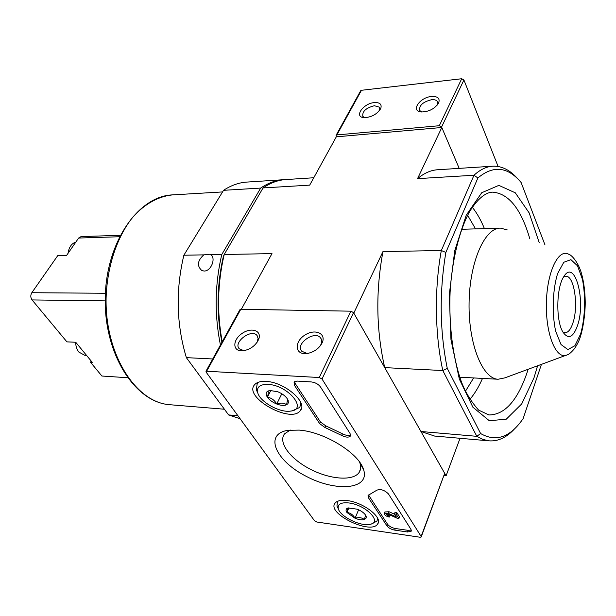 <?xml version="1.0" encoding="UTF-8"?>
<svg xmlns="http://www.w3.org/2000/svg" width="616" height="616" viewBox="0 0 616 616"><rect width="100%" height="100%" fill="white"/><g stroke="black" fill="none" stroke-linecap="round" stroke-linejoin="round"><path stroke-width="0.92" d="M220.443 344.991C214.337 314.699 214.784 284.546 221.783 254.539L210.903 254.731C216.178 258.35 210.995 271.356 204.089 271.032L201.909 270.593C196.735 265.981 197.366 260.737 203.796 254.862L183.861 255.232L223.546 190.313C231.362 185.208 239.316 182.451 247.424 182.043L282.906 179.749M212.736 358.974L186.371 357.642C176.384 324.416 175.552 290.275 183.861 255.232M240.086 418.711L228.613 414.93L186.371 357.642M444.113 475.591L446.092 475.806L420.959 431.508L476.807 436.32L480.619 433.541C495.587 442.142 509.432 437.637 522.152 420.004L523.138 418.603L541.425 364.372M544.975 244.875L521.097 182.467C507.692 166.589 493.285 165.088 477.893 177.97L445.861 252.445C439.216 292.192 439.685 330.846 447.278 368.406L442.812 370.539L476.807 436.32L482.836 439.393L488.912 440.833C498.036 441.557 506.614 437.522 514.66 428.728M442.812 370.539L384.715 367.621L353.792 313.105L382.96 251.59L441.325 250.52C434.249 288.696 434.865 334.665 442.812 370.539M447.278 368.406L480.619 433.541M336.298 136.837L336.082 135.312L336.883 134.919L439.3 125.726L441.595 127.011L459.19 168.368L441.803 127.497L336.298 136.837L309.702 185.131L263.063 187.934L224.216 254.493L271.987 253.615L241.326 309.286M517.887 178.956C510.294 170.224 502.071 165.958 493.208 166.174C486.725 166.451 480.311 169.469 473.981 175.244L441.325 250.52L445.861 252.445M477.893 177.97L473.981 175.244L417.548 178.64C424.285 173.011 431.108 170.047 438.03 169.731L492.307 166.228M441.803 127.497L417.548 178.64M460.044 438.284L446.092 475.806M434.573 436.043L420.959 431.508M384.715 367.621C376.168 330.037 375.583 291.36 382.96 251.59M313.76 177.755L286.355 179.526C278.455 179.918 270.686 182.721 263.063 187.934M221.922 342.311C216.355 313.444 216.855 284.761 223.415 256.256L224.216 254.493C217.487 283.291 216.817 312.389 222.207 341.788M507.207 229.899L500.469 228.128C484.823 227.697 469.623 261.738 469.076 302.818C468.337 343.89 482.459 378.771 498.105 379.248L504.897 377.862L565.688 355.401M577.477 325.695C586.247 301.085 574.843 257.988 563.809 276.623C556.263 287.387 555.74 320.874 562.939 332.093C568.298 339.685 573.142 337.553 577.477 325.695M562.901 332.024L564.995 332.74C568.098 332.671 570.724 329.468 572.857 323.13C578.763 306.452 574.312 275.552 565.873 276.253L563.625 276.923M221.783 254.539L260.676 188.08C268.322 182.875 276.091 180.072 284.007 179.679L284.63 179.656M237.915 415.731L228.613 414.93M210.903 254.731L210.056 254.215L203.796 254.862M260.676 188.08L223.546 190.313M498.098 166.466L463.91 79.988L461.7 78.748L361.476 90.282L360.583 90.891M431.531 96.473C419.635 97.351 410.302 111.311 421.336 111.973C429.036 111.781 434.811 108.763 438.661 102.911C440.147 98.36 437.768 96.219 431.531 96.473M374.328 102.587C363.109 103.411 353.63 117.117 364.064 117.656C371.64 117.302 377.223 114.183 380.811 108.301C381.966 104.235 379.81 102.325 374.328 102.587M379.625 110.356L379.464 107.184L374.374 105.721C365.873 107.954 362.031 111.534 362.863 116.455L364.772 117.687M437.291 105.051L437.306 101.401C436.274 100.023 434.365 99.461 431.57 99.707C422.822 101.917 418.888 105.544 419.765 110.58L421.945 112.012M420.073 537.237L316.763 522.006L314.545 520.805L206.144 372.164L205.99 371.202L319.273 377.523L322.022 379.025L421.128 536.459L421.19 537.013L420.073 537.237M239.894 309.725L240.794 309.278L350.897 311.18L353.53 312.635L444.69 473.35L421.244 536.859M241.31 350.843L243.666 350.727C250.843 349.187 255.863 345.337 258.735 339.185C262.031 330.615 251.42 326.981 242.28 333.295C232.956 339.324 232.163 350.596 241.31 350.843M304.581 353.638L307.453 353.469C314.229 352.029 319.127 348.479 322.153 342.819C326.542 333.533 315.269 328.451 305.22 334.865C294.972 340.948 294.356 353.345 304.581 353.638M394.717 530.122L407.53 531.985L411.172 531.231L410.964 529.352L388.488 493.978C384.584 490.097 380.734 488.827 376.923 490.159L368.052 495.41L368.306 497.551L386.956 525.902C388.658 528.028 391.237 529.429 394.717 530.122L395.349 528.505C391.868 527.82 389.289 526.418 387.595 524.293L368.537 494.971M350.057 433.495L320.459 386.91C318.318 384.107 315.292 382.451 311.388 381.943L297.42 381.088L294.086 382.105L294.394 385.239L319.658 423.623L324.894 427.473L341.664 435.45C345.699 437.422 348.571 437.653 350.304 436.136L350.057 433.495M299.168 430.099C324.332 431.824 359.136 453.299 363.571 469.608C370.293 489.481 336.197 492.3 306.183 476.314C275.722 460.953 263.556 434.149 287.803 430.338L299.168 430.099M347.201 500.585C363.248 502.263 383.075 517.586 377.685 523.931C371.125 535.312 326.249 513.39 335.065 503.149C337.037 500.716 341.087 499.861 347.201 500.585M266.004 381.42C284.222 381.928 308.008 402.233 300.446 410.433C291.468 424.355 243.012 397.32 254.547 384.761C256.703 382.251 260.522 381.142 266.004 381.42M359.613 462.139L359.906 462.939C361.107 466.666 360.861 469.831 359.151 472.418C353.23 481.358 329.937 479.471 310.102 469.092C290.159 458.851 277.739 442.226 284.63 433.787L290.282 430.03M319.881 346.361L320.905 344.552C322.083 341.818 321.929 339.555 320.459 337.76C314.476 330.114 294.879 344.267 301.794 351.266L306.706 353.299L308.878 353.184M257.072 342.327L258.096 338.323L256.926 335.358C251.274 328.428 232.771 342.542 239.308 348.833L243.536 350.527L244.975 350.489M350.604 434.873C348.625 435.897 345.892 435.527 342.411 433.764L341.664 435.45M294.533 381.681L295.226 383.545L320.428 421.952L325.656 425.802L342.411 433.764M411.296 530.045L408.154 530.361L395.349 528.505M394.402 513.921L395.048 512.289L396.75 512.52L399.507 516.832L398.868 518.472L396.103 514.152L394.402 513.921L396.342 516.94L388.38 513.367L389.027 511.734L394.61 514.237M389.135 514.622L388.573 516.031L386.132 514.144L388.065 514.144L397.174 518.233L398.868 518.472M396.75 512.52L396.103 514.152M384.915 511.988L389.027 511.734M389.451 514.768L389.905 515.461L389.258 517.086C385.87 516.208 384.245 514.945 384.384 513.305L388.38 513.367M389.258 517.086L388.573 516.031M357.319 509.201C361.145 510.826 363.887 512.782 365.542 515.068L366.297 517.871L364.341 519.573C361.9 517.548 358.805 517.109 355.062 518.264C353.045 514.768 350.327 512.843 346.931 512.481L347.978 507.93L357.319 509.201M366.212 516.4L365.611 515.276L364.341 519.573C361.946 520.181 358.858 519.742 355.062 518.264L346.931 512.481C345.491 510.248 345.846 508.731 347.978 507.93M348.81 502.949C365.619 504.712 382.867 522.306 370.108 524.308C360.899 526.78 340.186 516.67 338.338 508.816C337.391 504.173 340.879 502.217 348.81 502.949M377.67 518.364L376.954 521.136L371.949 523.692M338.377 508.939L336.952 506.09L337.429 501.871L338.192 501.054M358.604 509.763L355.062 518.264M348.941 507.715L346.931 512.481M277.816 391.776C282.051 393.524 285.193 395.818 287.241 398.675L288.434 402.179L287.918 403.688L286.609 404.766C284.115 402.864 280.819 402.61 276.723 404.011C274.474 400.123 271.371 397.859 267.413 397.228C268.391 393.562 268.545 391.514 267.868 391.091L269.908 390.475L277.816 391.776M288.25 400.731L287.572 399.399L286.609 404.766C284.184 405.821 280.888 405.574 276.723 404.011C272.572 402.302 269.469 400.038 267.413 397.228C265.596 394.433 265.742 392.384 267.868 391.091M268.029 384.392C287.795 385.054 308.108 409.447 290.775 411.065C279.941 413.128 259.744 401.855 257.688 392.569C256.579 386.971 260.029 384.245 268.029 384.392M300.939 402.964L299.776 407.415L292.6 410.656M257.927 393.324L256.302 389.705L257.226 383.606L259.036 382.036M281.805 393.763L276.723 404.011M270.855 390.398L267.413 397.228M75.653 342.25C75.722 346.207 76.8 349.488 78.871 352.082L84.654 355.263L86.525 355.363M75.86 242.057C71.525 243.489 68.93 247.239 68.06 253.315M127.466 377.716L101.886 376.022L90.506 362.231L91.23 361.076M90.506 362.231L92.261 362.331L75.722 342.25L66.921 341.872L32.055 299.923C30.477 297.613 30.4 295.203 31.824 292.708L105.374 293.27M31.824 292.708L57.85 255.471L66.682 255.294L78.632 238.045L81.066 236.598L120.174 235.304M82.498 350.473L85.239 353.807M224.401 409.224L169.677 404.704C135.096 402.317 104.166 354.416 105.221 298.313C105.921 242.211 138.323 195.719 172.965 194.864C158.651 196.165 144.575 203.842 132.494 217.502C116.955 237.029 107.03 266.782 106.091 298.321C105.028 354.762 136.02 402.533 169.677 404.704L170.493 404.766M539.208 242.589L529.175 212.92L515.292 192.808L498.86 185.37L481.727 192.731L466.204 215.246L454.724 250.766L449.31 294.463L450.958 339.593L459.328 379.071L472.872 407.199L489.327 420.751L506.298 419.157L521.713 403.919L533.995 377.8L537.591 365.788M475.529 228.875L467.621 215.277M465.388 391.329L473.635 377.931M484.415 228.613C480.934 220.066 476.884 212.936 472.264 207.238M469.815 399.461C474.582 393.878 478.809 386.863 482.505 378.409M529.845 238.877C521.121 208.87 508.631 193.285 492.384 192.13C485.092 192.577 477.492 199.076 469.585 211.619C459.513 229.999 452.044 259.582 450.103 292.23C448.687 325.017 452.952 357.827 461.215 381.312C465.103 391.768 470.909 401.37 478.64 410.125L488.896 414.953C504.442 414.868 517.032 401.139 526.672 373.758L528.135 369.277M568.861 254.354C558.458 247.855 546.762 272.241 546.369 303.911C545.768 335.566 556.695 360.66 567.29 354.816C568.637 354.67 571.001 352.66 574.382 348.802C577.408 344.298 579.456 340.086 580.542 336.174C583.937 325.179 585.439 309.394 585.2 300.87C585.008 291.838 583.976 283.506 582.112 275.868C579.032 262.401 571.132 254.608 568.861 254.354M580.634 333.988C585.131 317.933 585.824 296.704 582.436 279.356L577.538 265.85L570.917 259.652L563.786 262.277L557.603 273.573C552.583 290.028 551.797 313.105 555.647 331.169L561.014 344.521L567.906 349.595L574.897 345.715L580.634 333.988M441.595 127.011L463.91 79.988M439.3 125.726L461.7 78.748M336.883 134.919L361.476 90.282M240.794 309.278L206.807 370.955M350.897 311.18L319.273 377.523M353.53 312.635L322.022 379.025M444.69 473.35L421.128 536.459M325.656 425.802L324.894 427.473M320.428 421.952L319.658 423.623M295.226 383.545L294.394 385.239M408.154 530.361L407.53 531.985M387.595 524.293L386.956 525.902M368.976 495.926L368.306 497.551M32.055 299.923L105.197 300.877M78.632 238.045L119.442 236.744M172.965 194.864L222.561 191.93M488.912 440.833L433.864 435.982M459.782 377.192L498.105 379.248M461.653 229.291L500.007 228.143M210.056 254.215L210.672 254.554M336.082 135.312L360.683 90.706M379.872 108.062L379.464 107.184M379.633 110.341L380.811 108.301M437.737 102.425L437.306 101.401M437.337 104.951L438.661 102.911M239.978 309.571L205.99 371.202M301.494 408.115L300.446 410.433M378.378 522.106L377.685 523.931M359.906 462.939L363.571 469.608M360.545 468.784L359.151 472.418M321.321 339.185L320.459 337.76M320.905 344.552L322.153 342.819M308.724 353.222L307.453 353.469M257.673 336.482L256.926 335.358M257.619 341.102L258.735 339.185M244.467 350.589L243.666 350.727M350.581 435.497L350.304 436.136M385.038 511.68L384.384 513.305M411.365 530.722L411.172 531.231M371.34 523.954L372.749 523.546M338.338 508.816L336.952 506.09M377.623 519.473L377.877 518.849M337.429 501.871L337.707 501.239M291.791 410.872L293.562 410.541M257.688 392.569L256.302 389.705M300.793 405.313L301.332 404.181M257.226 383.606L257.819 382.459"/></g></svg>
